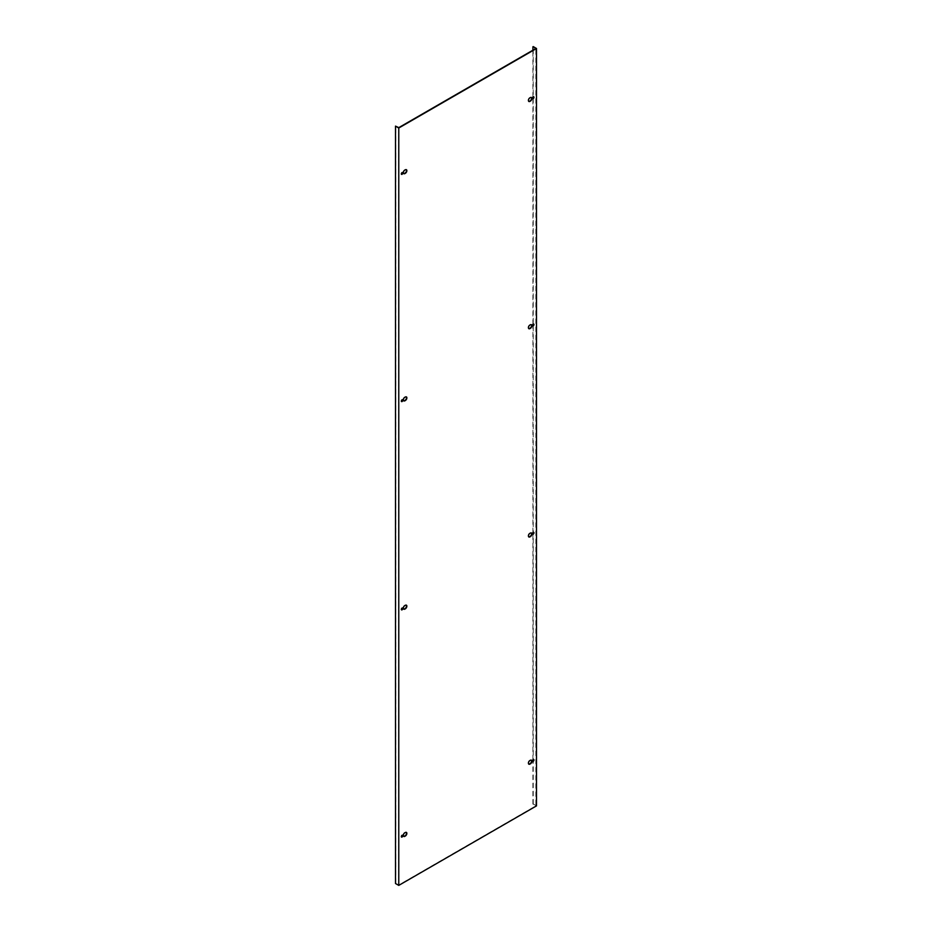 <?xml version="1.0" encoding="UTF-8"?>
<svg xmlns="http://www.w3.org/2000/svg" width="932" height="932" viewBox="0 0 932 932"><rect width="100%" height="100%" fill="white"/><g stroke="black" fill="none" stroke-linecap="round" stroke-linejoin="round"><path stroke-width="0.7" stroke-dasharray="4.66 3.5" d="M533.582 759.44A1.083 0.629 120 0 0 532.556 761.234M533.582 532.23A1.083 0.629 120 0 0 532.556 534.013M533.582 323.952A1.083 0.629 120 0 0 532.556 325.734M533.582 96.73A1.083 0.629 120 0 0 532.556 98.524M401.366 836.971A1.083 0.629 -60 0 1 402.403 835.177M401.366 609.749A1.083 0.629 -60 0 1 402.403 607.967M401.366 401.471A1.083 0.629 -60 0 1 402.403 399.688M401.366 174.261A1.083 0.629 -60 0 1 402.403 172.478M395.494 883.501L398.768 885.016L535.853 805.877L535.853 48.499M398.768 127.637L398.768 885.016M395.82 883.315L395.82 125.936M403.661 400.795A2.167 1.247 -60 0 1 403.486 400.725A2.167 1.247 -60 0 1 403.148 398.989A2.167 1.247 -60 0 1 404.558 397.079L405.001 396.822A2.167 1.247 -60 0 1 406.084 396.717A2.167 1.247 -60 0 1 406.236 396.834M403.661 173.573A2.167 1.247 -60 0 1 403.486 173.503A2.167 1.247 -60 0 1 403.148 171.768A2.167 1.247 -60 0 1 404.558 169.869L405.001 169.612A2.167 1.247 -60 0 1 406.084 169.507A2.167 1.247 -60 0 1 406.236 169.624M403.661 609.074A2.167 1.247 -60 0 1 403.486 609.004A2.167 1.247 -60 0 1 403.148 607.268A2.167 1.247 -60 0 1 404.558 605.357L405.001 605.101A2.167 1.247 -60 0 1 406.084 604.996A2.167 1.247 -60 0 1 406.236 605.113M403.661 836.284A2.167 1.247 -60 0 1 403.486 836.214A2.167 1.247 -60 0 1 403.148 834.478A2.167 1.247 -60 0 1 404.558 832.567L405.001 832.323A2.167 1.247 -60 0 1 406.084 832.218A2.167 1.247 -60 0 1 406.236 832.334M531.298 324.627A2.167 1.247 120 0 0 531.147 324.511A2.167 1.247 120 0 0 530.063 324.627L529.621 324.872A2.167 1.247 120 0 0 528.211 326.783A2.167 1.247 120 0 0 528.537 328.518A2.167 1.247 120 0 0 528.712 328.588M531.298 97.417A2.167 1.247 120 0 0 531.147 97.301A2.167 1.247 120 0 0 530.063 97.406L529.621 97.662A2.167 1.247 120 0 0 528.211 99.573A2.167 1.247 120 0 0 528.537 101.297A2.167 1.247 120 0 0 528.712 101.378M531.298 532.906A2.167 1.247 120 0 0 531.147 532.801A2.167 1.247 120 0 0 530.063 532.906L529.621 533.151A2.167 1.247 120 0 0 528.211 535.061A2.167 1.247 120 0 0 528.537 536.797A2.167 1.247 120 0 0 528.712 536.867M531.298 760.128A2.167 1.247 120 0 0 531.147 760.011A2.167 1.247 120 0 0 530.063 760.116L529.621 760.372A2.167 1.247 120 0 0 528.211 762.283A2.167 1.247 120 0 0 528.537 764.007A2.167 1.247 120 0 0 528.712 764.089M536.506 805.877L533.232 803.978L535.853 805.877M532.906 804.176L532.906 761.129M532.906 759.825L532.906 533.908M532.906 532.615L532.906 325.629M532.906 324.324L532.906 98.419M532.906 97.114L532.906 50.2M533.232 803.978L533.232 46.6"/><path stroke-width="1.4" d="M533.232 759.545A1.083 0.629 -60 0 1 533.232 761.316A1.083 0.629 -60 0 1 533.232 759.545M532.556 761.234A1.083 0.629 120 0 0 533.582 759.44M533.232 532.335A1.083 0.629 -60 0 1 533.232 534.106A1.083 0.629 -60 0 1 533.232 532.335M532.556 534.013A1.083 0.629 120 0 0 533.582 532.23M533.232 324.056A1.083 0.629 -60 0 1 533.232 325.827A1.083 0.629 -60 0 1 533.232 324.056M532.556 325.734A1.083 0.629 120 0 0 533.582 323.952M533.232 96.835A1.083 0.629 -60 0 1 533.232 98.606A1.083 0.629 -60 0 1 533.232 96.835M532.556 98.524A1.083 0.629 120 0 0 533.582 96.73M402.053 837.053A1.083 0.629 120 0 0 402.053 835.282A1.083 0.629 120 0 0 402.053 837.053M402.403 835.177A1.083 0.629 -60 0 1 401.366 836.971M402.053 609.843A1.083 0.629 120 0 0 402.053 608.072A1.083 0.629 120 0 0 402.053 609.843M402.403 607.967A1.083 0.629 -60 0 1 401.366 609.749M402.053 401.564A1.083 0.629 120 0 0 402.053 399.793A1.083 0.629 120 0 0 402.053 401.564M402.403 399.688A1.083 0.629 -60 0 1 401.366 401.471M402.053 174.342A1.083 0.629 120 0 0 402.053 172.571A1.083 0.629 120 0 0 402.053 174.342M402.403 172.478A1.083 0.629 -60 0 1 401.366 174.261M399.42 885.016L398.768 885.4L398.768 128.022L395.494 126.123L398.768 127.637L535.853 48.499L533.232 46.6L536.506 48.499L536.506 805.877L399.42 885.016M395.494 126.123L395.494 883.501L398.768 885.4M536.506 48.499L398.768 128.022M406.236 396.834A2.167 1.247 -60 0 1 406.364 398.605A2.167 1.247 -60 0 1 405.001 400.364L404.558 400.609A2.167 1.247 -60 0 1 403.661 400.795M406.236 169.624A2.167 1.247 -60 0 1 406.364 171.383A2.167 1.247 -60 0 1 405.001 173.142L404.558 173.399A2.167 1.247 -60 0 1 403.661 173.573M406.236 605.113A2.167 1.247 -60 0 1 406.364 606.883A2.167 1.247 -60 0 1 405.001 608.643L404.558 608.887A2.167 1.247 -60 0 1 403.661 609.074M406.236 832.334A2.167 1.247 -60 0 1 406.364 834.093A2.167 1.247 -60 0 1 405.001 835.853L404.558 836.109A2.167 1.247 -60 0 1 403.661 836.284M528.712 328.588A2.167 1.247 120 0 0 529.621 328.413L530.063 328.157A2.167 1.247 120 0 0 531.426 326.398A2.167 1.247 120 0 0 531.298 324.627M528.712 101.378A2.167 1.247 120 0 0 529.621 101.192L530.063 100.947A2.167 1.247 120 0 0 531.426 99.188A2.167 1.247 120 0 0 531.298 97.417M528.712 536.867A2.167 1.247 120 0 0 529.621 536.692L530.063 536.436A2.167 1.247 120 0 0 531.426 534.677A2.167 1.247 120 0 0 531.298 532.906M528.712 764.089A2.167 1.247 120 0 0 529.621 763.902L530.063 763.658A2.167 1.247 120 0 0 531.426 761.898A2.167 1.247 120 0 0 531.298 760.128M405.327 397.02L404.896 397.265A2.167 1.247 120 0 0 403.474 399.176A2.167 1.247 120 0 0 403.812 400.911A2.167 1.247 120 0 0 404.896 400.807L405.327 400.55A2.167 1.247 120 0 0 406.748 398.64A2.167 1.247 120 0 0 406.41 396.904A2.167 1.247 120 0 0 405.327 397.02M405.327 169.799L404.896 170.055A2.167 1.247 120 0 0 403.474 171.954A2.167 1.247 120 0 0 403.812 173.69A2.167 1.247 120 0 0 404.896 173.585L405.327 173.329A2.167 1.247 120 0 0 406.748 171.43A2.167 1.247 120 0 0 406.41 169.694A2.167 1.247 120 0 0 405.327 169.799M405.327 608.829A2.167 1.247 120 0 0 406.748 606.918A2.167 1.247 120 0 0 406.41 605.183A2.167 1.247 120 0 0 405.327 605.299L404.896 605.544A2.167 1.247 120 0 0 403.474 607.454A2.167 1.247 120 0 0 403.812 609.19A2.167 1.247 120 0 0 404.896 609.085L405.001 608.643M405.327 836.039A2.167 1.247 120 0 0 406.748 834.14A2.167 1.247 120 0 0 406.41 832.404A2.167 1.247 120 0 0 405.327 832.509L404.896 832.765A2.167 1.247 120 0 0 403.474 834.664A2.167 1.247 120 0 0 403.812 836.4A2.167 1.247 120 0 0 404.896 836.295L405.001 835.853M529.947 325.07L530.39 324.814A2.167 1.247 -60 0 1 531.473 324.709A2.167 1.247 -60 0 1 531.799 326.445A2.167 1.247 -60 0 1 530.39 328.344L529.947 328.6A2.167 1.247 -60 0 1 528.863 328.705A2.167 1.247 -60 0 1 528.537 326.969A2.167 1.247 -60 0 1 529.947 325.07M529.947 97.848L530.39 97.592A2.167 1.247 -60 0 1 531.473 97.487A2.167 1.247 -60 0 1 531.799 99.223A2.167 1.247 -60 0 1 530.39 101.134L529.947 101.378A2.167 1.247 -60 0 1 528.863 101.495A2.167 1.247 -60 0 1 528.537 99.759A2.167 1.247 -60 0 1 529.947 97.848M529.947 536.879A2.167 1.247 -60 0 1 528.863 536.983A2.167 1.247 -60 0 1 528.537 535.248A2.167 1.247 -60 0 1 529.947 533.349L530.39 533.092A2.167 1.247 -60 0 1 531.473 532.988A2.167 1.247 -60 0 1 531.799 534.723A2.167 1.247 -60 0 1 530.39 536.622L529.621 536.692M529.947 764.089A2.167 1.247 -60 0 1 528.863 764.205A2.167 1.247 -60 0 1 528.537 762.469A2.167 1.247 -60 0 1 529.947 760.559L530.39 760.302A2.167 1.247 -60 0 1 531.473 760.197A2.167 1.247 -60 0 1 531.799 761.933A2.167 1.247 -60 0 1 530.39 763.844L529.621 763.902M532.906 761.129L532.906 759.825M532.906 533.908L532.906 532.615M532.906 325.629L532.906 324.324M532.906 98.419L532.906 97.114M532.906 50.2L532.906 46.786"/></g></svg>
